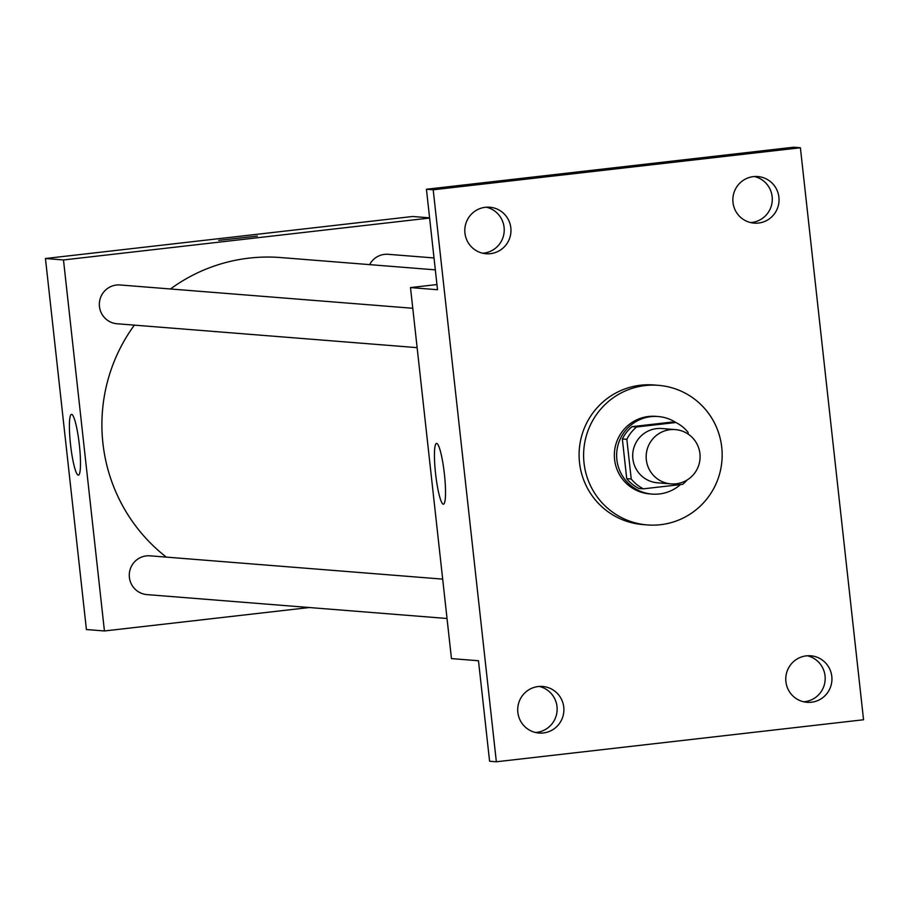 <?xml version="1.0" encoding="UTF-8"?>
<svg xmlns="http://www.w3.org/2000/svg" width="909" height="909" viewBox="0 0 909 909"><rect width="100%" height="100%" fill="white"/><g stroke="black" fill="none" stroke-linecap="round" stroke-linejoin="round"><path stroke-width="1.36" d="M670.172 429.684A27.225 26.94 -85.4 0 1 700.01 458.886A27.225 26.94 -85.4 0 1 671.001 483.883A27.225 26.94 -85.4 0 1 670.172 429.684M671.001 483.883L657.48 482.804A27.225 26.94 -85.4 0 1 656.65 428.616A27.225 26.94 -85.4 0 1 661.797 428.525L675.319 429.605M643.424 488.826L638.925 488.474A36.974 36.576 -85.4 0 1 626.721 478.634L622.347 438.979L626.846 439.342L631.232 478.998A36.974 36.576 -85.4 0 0 643.424 488.826L682.682 484.338A36.974 36.576 -85.4 0 0 687.147 479.986M688.249 434.161L688.056 432.332A36.974 36.576 -85.4 0 0 675.853 422.503L636.595 426.991A36.974 36.576 -85.4 0 0 626.846 439.342M675.853 422.503L671.342 422.14L632.096 426.639L636.595 426.991M622.347 438.979A36.974 36.576 -85.4 0 1 632.096 426.639M675.91 422.526A38.894 38.485 94.6 0 0 616.768 452.25A38.894 38.485 94.6 0 0 680.409 484.599M652.048 494.087L649.787 493.905A38.894 38.485 -85.4 0 1 648.617 416.481A38.894 38.485 -85.4 0 1 655.968 416.356L658.218 416.527M626.721 478.634L631.232 478.998M645.197 385.564A70.016 69.277 -85.4 0 1 658.434 385.336A70.016 69.277 -85.4 0 1 721.939 460.624A70.016 69.277 -85.4 0 1 647.322 524.925A70.016 69.277 -85.4 0 1 583.612 456.329A70.016 69.277 -85.4 0 1 645.197 385.564M647.322 524.925L642.811 524.561A70.016 69.277 -85.4 0 1 579.101 455.966A70.016 69.277 -85.4 0 1 640.697 385.2A70.016 69.277 -85.4 0 1 653.935 384.973L658.434 385.336M517.846 712.349A23.339 23.089 -85.4 0 1 542.65 686.465A23.339 23.089 -85.4 0 1 563.819 711.554A23.339 23.089 -85.4 0 1 517.846 712.349M464.942 233.113A23.339 23.089 -85.4 0 1 489.746 207.218A23.339 23.089 -85.4 0 1 510.903 232.318A23.339 23.089 -85.4 0 1 464.942 233.113M732.995 202.434A23.339 23.089 -85.4 0 1 757.799 176.551A23.339 23.089 -85.4 0 1 778.968 201.65A23.339 23.089 -85.4 0 1 732.995 202.434M785.91 681.682A23.339 23.089 -85.4 0 1 810.714 655.787A23.339 23.089 -85.4 0 1 831.871 680.886A23.339 23.089 -85.4 0 1 785.91 681.682M863.55 719.758L800.397 147.758L433.195 189.788L496.348 761.776L863.55 719.758M436.956 284.551L410.493 287.574L437.524 289.732L426.435 189.242L793.637 147.224L800.397 147.758M750.732 222.557A23.339 23.089 94.6 0 0 754.402 176.528M482.679 253.236A23.339 23.089 94.6 0 0 486.338 207.207M426.435 189.242L433.195 189.788M410.493 287.574L451.455 658.605L478.486 660.752L489.587 761.242L496.348 761.776M436.627 443.41A30.599 4.363 83.5 0 1 444.365 473.737A30.599 4.363 83.5 0 1 443.467 504.2A30.599 4.363 83.5 0 1 435.65 474.305A30.599 4.363 83.5 0 1 436.502 443.41A30.599 4.363 83.5 0 1 436.627 443.41M535.583 732.472A23.339 23.089 94.6 0 0 539.253 686.443M803.647 701.793A23.339 23.089 94.6 0 0 807.306 655.764M170.46 288.982A167.415 165.643 -85.4 0 1 249.191 258.111A167.415 165.643 -85.4 0 1 280.847 257.565L435.331 269.859M166.313 557.115A167.415 165.643 -85.4 0 1 134.373 325.127M412.777 308.276L120.124 284.971A19.453 19.248 94.6 0 0 99.399 302.833A19.453 19.248 94.6 0 0 117.034 323.752L417.117 347.647M369.622 264.633A19.453 19.248 -85.4 0 1 388.188 254.304L434.025 257.951M447.023 618.495L146.94 594.6A19.453 19.248 -85.4 0 1 146.349 555.888A19.453 19.248 -85.4 0 1 150.019 555.819L442.672 579.124M429.616 218.046L63.482 259.951L104.433 630.971L309.31 607.53M104.433 630.971L86.412 629.539L45.45 258.508L412.652 216.49L429.593 217.842M45.45 258.508L63.482 259.951M71.584 414.345A30.599 4.363 83.5 0 1 79.333 444.671A30.599 4.363 83.5 0 1 78.424 475.134A30.599 4.363 83.5 0 1 70.607 445.24A30.599 4.363 83.5 0 1 71.47 414.345A30.599 4.363 83.5 0 1 71.584 414.345M218.739 240.362L257.395 236.09"/></g></svg>
